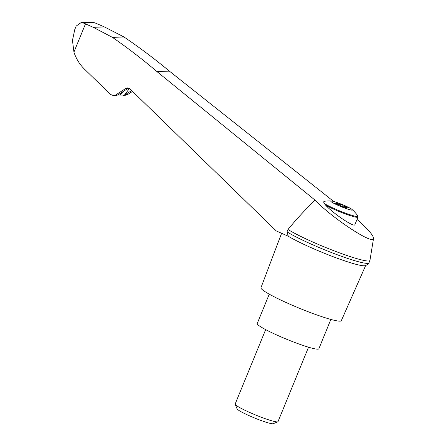 <?xml version="1.0" encoding="UTF-8"?>
<svg xmlns="http://www.w3.org/2000/svg" width="446" height="446" viewBox="0 0 446 446"><rect width="100%" height="100%" fill="white"/><g stroke="black" fill="none" stroke-linecap="round" stroke-linejoin="round"><path stroke-width="0.67" d="M333.703 201.492L169.357 71.115C154.779 58.972 139.659 47.594 123.988 36.973L104.414 26.933L94.697 22.768L83.798 23.136L93.247 27.312L112.448 37.369C127.801 47.995 142.614 59.385 156.886 71.538L315.077 200.165C332.376 218.367 373.91 245.573 373.531 238.459C373.475 235.404 367.972 229.06 357.023 219.432M315.077 200.165C305.499 209.391 296.473 219.164 287.982 229.495A47.053 4.795 22.3 0 0 336.117 251.594A47.053 4.795 22.3 0 0 369.924 260.464A47.053 4.795 22.3 0 0 369.957 260.358L373.531 238.459M287.982 229.495L287.012 231.859L288.3 236.246L276.264 230.928L129.858 88.815L127.467 87.884L125.805 88.408L115.642 94.992L113.568 95.65L110.58 94.485L84.762 69.425C79.745 64.592 76.132 58.811 73.93 52.082L72.469 40.363L74.789 29.503L76.205 26.052L81.049 22.651L91.346 22.3L94.697 22.768M131.676 90.588L124.44 95.098L117.85 94.965M123.196 95.321L125.504 95.243L127.612 94.585L132.546 91.424M338.759 205.662A11.696 1.193 -157.7 0 1 331.88 202.205A11.696 1.193 -157.7 0 1 331.35 201.001A11.696 1.193 -157.7 0 1 342.037 204.463A11.696 1.193 -157.7 0 1 352.078 209.503A11.696 1.193 -157.7 0 1 338.759 205.662M339.635 204.307L340.705 204.742L342.506 204.681L346.129 206.269L344.329 206.331L347.958 207.981L345.421 207.284L346.453 208.031L342.467 206.392L340.666 206.453L337.042 204.87L338.843 204.809L335.208 203.159L337.75 203.855L336.713 203.103L339.635 204.307L339.044 205.745M344.028 207.055L344.329 206.331M324.275 203.493A19.156 1.951 -157.7 0 0 345.193 213.054A19.156 1.951 -157.7 0 0 357.798 215.903L357.987 217.085L354.882 224.661C354.498 227.755 333.719 213.935 325.692 205.244L324.275 203.493A24.848 3.858 -142.9 0 1 324.482 201.263A34.749 34.749 0 0 1 331.35 201.001M288.3 236.246A45.024 4.588 22.3 0 0 329.795 255.424A45.024 4.588 22.3 0 0 364.343 265.81A45.024 4.588 22.3 0 0 365.135 265.71C367.381 264.79 368.647 263.848 368.931 262.889A47.053 4.795 22.3 0 0 368.953 262.833L369.924 260.464M281.616 233.291L260.955 287.703A43.435 4.427 22.3 0 0 295.068 306.435A43.435 4.427 22.3 0 0 339.969 321.153A43.435 4.427 22.3 0 0 341.324 320.668L365.636 265.565M83.798 23.136L81.049 22.651M113.568 95.65L115.882 95.572L117.934 94.914L128.114 88.33L125.805 88.408M128.626 88.057L128.114 88.33M269.256 294.17L257.219 323.523A33.299 3.39 22.3 0 0 283.327 337.873A33.299 3.39 22.3 0 0 317.792 349.173A33.299 3.39 22.3 0 0 318.834 348.794L330.871 319.436M308.532 347.2L278.009 421.626A23.164 2.358 -157.7 0 1 277.802 421.805A23.164 2.358 -157.7 0 1 250.975 413.029A23.164 2.358 -157.7 0 1 235.165 404.316A23.164 2.358 -157.7 0 1 235.142 404.048L265.671 329.622M277.802 421.805L273.208 423.7A19.613 1.996 -157.7 0 1 250.496 416.269A19.613 1.996 -157.7 0 1 237.11 408.893L235.165 404.316M338.547 205.528L338.843 204.809M340.103 206.208L340.705 204.742M341.792 206.414L342.506 204.681M169.357 71.115L156.886 71.538M287.012 231.859A47.053 4.795 22.3 0 0 334.874 253.858A47.053 4.795 22.3 0 0 368.931 262.889M123.988 36.973L112.448 37.369M104.414 26.933L93.247 27.312M85.509 23.844L73.93 52.082M127.612 94.585L125.326 94.663M357.987 217.085A19.546 1.99 -157.7 0 1 345.477 213.974A19.546 1.99 -157.7 0 1 325.692 205.244M120.481 94.875L122.867 91.725M124.44 95.098L129.446 88.481M345.427 207.702L345.55 207.407M337.728 203.811L337.862 203.488M344.975 207.496L345.271 206.771M117.934 94.914L115.642 94.992M357.798 215.903A34.749 34.749 0 0 0 352.078 209.503M345.421 207.284L345.276 207.635M337.75 203.855L337.589 204.235"/></g></svg>
